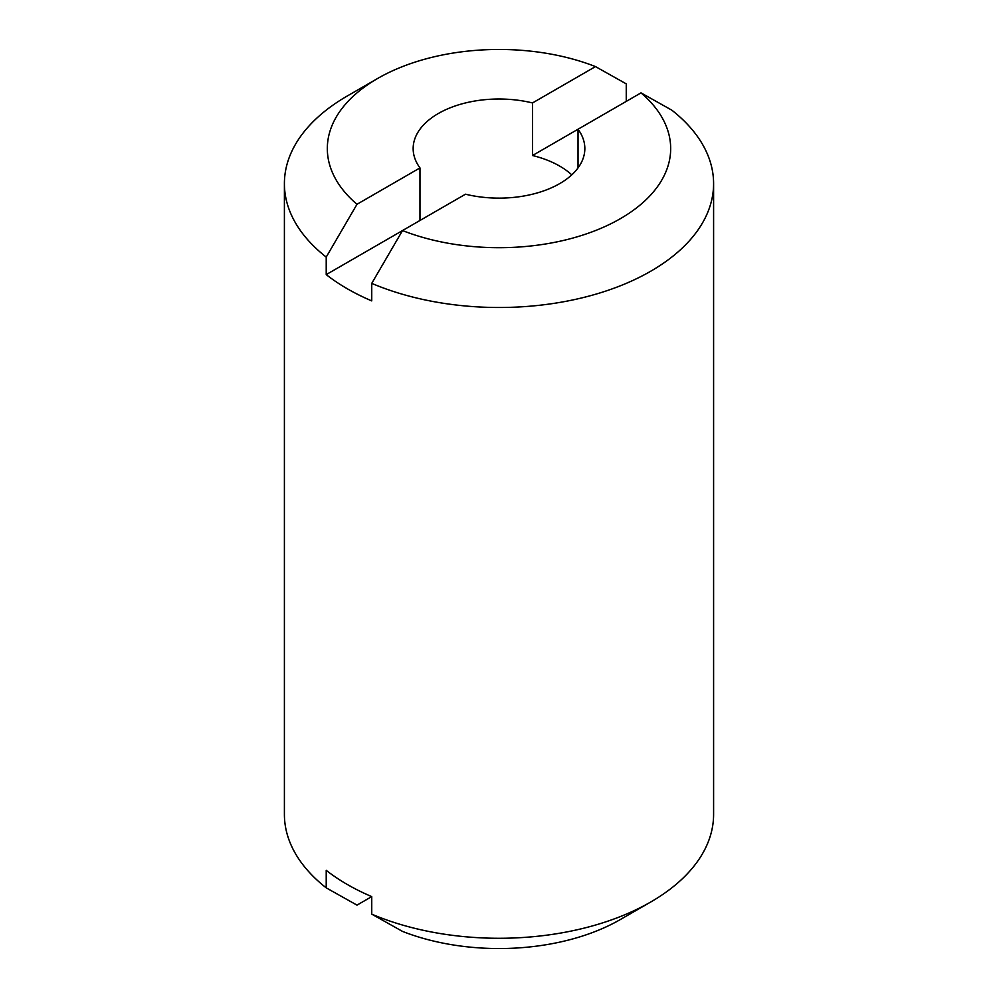 <?xml version="1.0" encoding="UTF-8"?>
<svg xmlns="http://www.w3.org/2000/svg" width="998" height="998" viewBox="0 0 998 998"><rect width="100%" height="100%" fill="white"/><g stroke="black" fill="none" stroke-linecap="round" stroke-linejoin="round"><path stroke-width="1.5" d="M419.971 220.483L419.971 167.913A85.84 49.563 0 0 1 413.16 148.577A85.84 49.563 0 0 1 532.508 102.944L532.508 155.513A85.84 49.563 180 0 1 559.691 166.092A85.84 49.563 180 0 1 571.767 174.85M578.029 167.913L578.029 129.229A85.84 49.563 0 0 1 584.84 148.577A85.84 49.563 0 0 1 465.492 194.198L402.518 230.55L371.743 283.37A214.595 123.889 0 0 0 595.794 294.185A214.595 123.889 0 0 0 713.595 183.62A214.595 123.889 0 0 0 671.779 110.142L641.003 92.876L532.508 155.513M371.743 283.37L371.743 300.897A214.595 123.889 180 0 1 347.267 288.746A214.595 123.889 180 0 1 326.221 274.612L326.221 257.085L356.997 204.278L419.971 167.913M532.508 102.944L595.482 66.592A171.668 99.114 0 0 0 377.606 78.493L347.254 96.008A214.595 123.889 0 0 0 284.405 183.62L284.405 814.38A214.595 123.889 0 0 0 326.221 887.858L326.221 870.331A214.595 123.889 0 0 0 347.267 884.465A214.595 123.889 0 0 0 371.743 896.616L371.743 914.143A214.595 123.889 0 0 0 650.746 901.992A214.595 123.889 0 0 0 713.595 814.38L713.595 183.62M326.221 274.612L402.518 230.563A171.668 99.114 0 0 0 620.394 218.662A171.668 99.114 0 0 0 641.003 92.876M371.743 914.143L402.518 931.408A171.668 99.114 0 0 0 620.394 919.507L650.746 901.992M377.606 78.493A171.668 99.114 0 0 0 356.997 204.278M284.405 183.62A214.595 123.889 0 0 0 326.221 257.085M595.482 66.592L626.257 83.857L626.257 101.384M371.743 896.616L356.997 905.124L326.221 887.858"/></g></svg>
